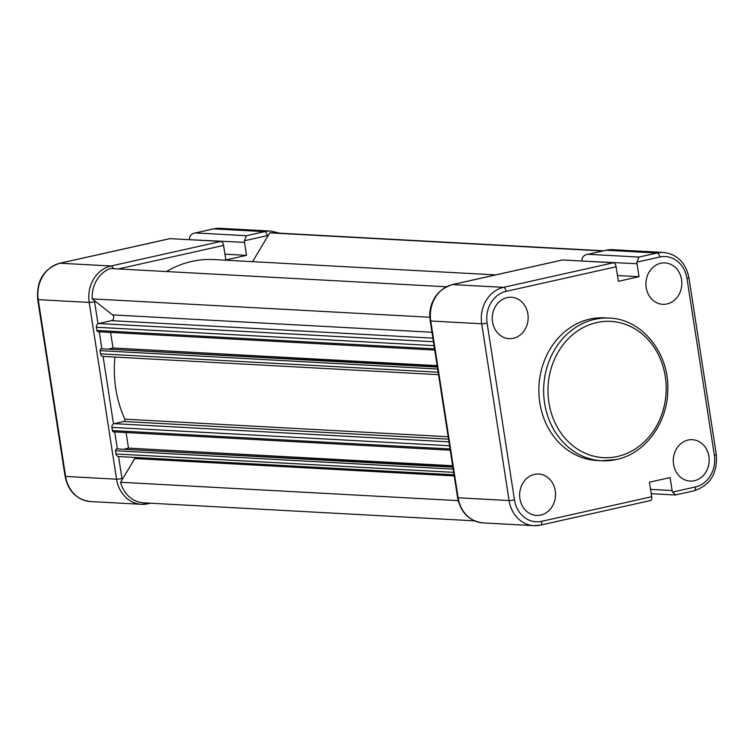<?xml version="1.0" encoding="UTF-8"?>
<svg xmlns="http://www.w3.org/2000/svg" width="754" height="754" viewBox="0 0 754 754"><rect width="100%" height="100%" fill="white"/><g stroke="black" fill="none" stroke-linecap="round" stroke-linejoin="round"><path stroke-width="1.13" d="M507.065 297.623A20.726 17.945 -86.9 0 1 511.024 297.255A20.726 17.945 -86.9 0 1 528.13 316.284A20.726 17.945 -86.9 0 1 513.361 338.301A20.726 17.945 -86.9 0 1 508.78 338.631A20.726 17.945 -86.9 0 1 492.287 319.281A20.726 17.945 -86.9 0 1 507.065 297.623M534.435 474.398A20.726 17.945 -86.9 0 1 538.394 474.03A20.726 17.945 -86.9 0 1 555.5 493.05A20.726 17.945 -86.9 0 1 540.731 515.067A20.726 17.945 -86.9 0 1 536.141 515.406A20.726 17.945 -86.9 0 1 519.647 496.047A20.726 17.945 -86.9 0 1 534.435 474.398M681.55 279.659A20.726 17.945 -86.9 0 1 662.427 304.286A20.726 17.945 -86.9 0 1 646.197 287.566A20.726 17.945 -86.9 0 1 664.679 262.901A20.726 17.945 -86.9 0 1 681.55 279.659M708.911 456.434A20.726 17.945 -86.9 0 1 689.797 481.061A20.726 17.945 -86.9 0 1 673.558 464.332A20.726 17.945 -86.9 0 1 692.049 439.676A20.726 17.945 -86.9 0 1 708.911 456.434M589.873 319.093A71.423 61.847 93.1 0 0 538.95 394.342A71.423 61.847 93.1 0 0 596.848 460.487L601.626 460.751A71.423 61.847 -86.9 0 1 543.728 394.596A71.423 61.847 -86.9 0 1 594.652 319.347A71.423 61.847 -86.9 0 1 609.383 318.113L604.604 317.858A71.423 61.847 93.1 0 0 589.873 319.093M582.079 260.733A5.58 4.835 -86.9 0 1 582.031 259.122C582.917 256.228 584.906 254.616 587.979 254.296L638.94 257.067L636.97 262.109A5.58 4.835 93.1 0 0 637.017 263.721L582.126 261.044M650.561 489.374L672.134 490.552L670.117 477.565L649.448 482.183L651.701 496.735A3.987 1.932 77.4 0 1 650.579 500.515A3.987 1.932 77.4 0 1 650.316 500.543M672.134 490.552A5.58 4.835 93.1 0 0 672.568 492.07L675.744 494.85L675.15 494.982L651.23 493.681M613.511 262.76L562.55 259.979L452.551 284.578L503.502 287.349L613.511 262.76A3.987 1.932 77.4 0 1 616.103 266.775L618.355 281.327L639.024 276.699L637.017 263.721M639.024 276.699L617.46 275.53M562.041 260.102A3.987 1.932 77.4 0 1 562.286 260.007A3.987 1.932 77.4 0 1 562.55 259.979M587.168 254.447L606.197 250.224L657.158 252.995A31.084 26.918 -86.9 0 1 663.567 252.458L612.616 249.687A31.084 26.918 93.1 0 0 606.197 250.224A3.987 1.932 77.4 0 0 605.933 250.243L587.168 254.447M602.682 250.978L269.781 232.863A29.491 25.542 -86.9 0 1 272.957 232.807L603.502 250.79M252.552 261.666L269.781 232.863M166.408 271.544A108.406 93.873 -86.9 0 1 214.098 259.574L495.698 274.89M446.264 286.774L110.376 268.499A29.491 25.542 -86.9 0 0 92.195 298.886L429.78 317.246A29.491 25.542 -86.9 0 1 432.438 302.175M98.52 331.722A1.593 1.376 -86.9 0 1 96.917 330.469L96.418 327.255A3.186 2.762 -86.9 0 1 98.651 323.523L111.451 320.657A3.186 2.762 93.1 0 0 112.544 314.889L92.195 298.886M434.606 349.234A1.593 1.376 -86.9 0 1 434.493 348.829L434.002 345.624A3.186 2.762 -86.9 0 1 433.955 345.021M437.15 365.633L112.996 347.99L110.584 332.429M109.49 348.772L112.996 347.99M437.301 366.614L101.159 348.782A1.593 1.376 -86.9 0 0 100.037 350.648L100.536 353.852A3.186 2.762 -86.9 0 0 103.081 356.425L113.486 423.889M438.253 372.796A3.186 2.762 -86.9 0 1 438.112 372.222L437.622 369.017A1.593 1.376 -86.9 0 1 437.603 368.583M114.014 431.844A1.593 1.376 -86.9 0 1 112.412 430.581L111.922 427.377A3.186 2.762 -86.9 0 1 114.156 423.644L123.826 421.477A1.593 1.376 93.1 0 0 124.815 419.158A108.406 93.873 -86.9 0 1 114.91 357.076M450.11 449.356A1.593 1.376 -86.9 0 1 449.997 448.95L449.497 445.746A3.186 2.762 -86.9 0 1 449.459 445.143M452.645 465.746L128.491 448.112L126.088 432.551M124.985 448.894L128.491 448.112M452.796 466.735L116.653 448.894A1.593 1.376 -86.9 0 0 115.541 450.76L116.041 453.974A3.186 2.762 -86.9 0 0 118.585 456.547L121.95 478.545A27.106 23.468 93.1 0 0 122.148 479.667M453.757 472.918A3.186 2.762 -86.9 0 1 453.616 472.343L453.116 469.129A1.593 1.376 -86.9 0 1 453.107 468.705M458.545 501.985A29.491 25.542 -86.9 0 1 458.168 500.637L120.583 482.277L134.787 458.545A3.186 2.762 93.1 0 0 135.202 457.452M474.36 520.835L143.467 502.824A29.491 25.542 -86.9 0 1 120.583 482.277M189.565 239.376A5.58 4.835 -86.9 0 1 189.518 237.764C190.404 234.871 192.383 233.259 195.465 232.939L246.417 235.719L244.456 240.752A5.58 4.835 93.1 0 0 244.503 242.364L189.612 239.697M169.527 238.745A3.987 1.932 77.4 0 1 169.773 238.65A3.987 1.932 77.4 0 1 170.036 238.632L220.988 241.403A3.987 1.932 77.4 0 1 223.589 245.418L225.842 259.97L246.511 255.352L244.503 242.364M224.946 254.173L246.511 255.352M194.655 233.09L213.684 228.867L264.645 231.638A31.084 26.918 -86.9 0 1 271.054 231.101L220.093 228.33A31.084 26.918 93.1 0 0 213.684 228.867A3.987 1.932 77.4 0 0 213.42 228.886L194.655 233.09M616.357 459.516A71.423 61.847 -86.9 0 1 601.626 460.751L616.565 459.497C644.566 453.795 666.847 424.087 667.733 391.844C670.174 354.267 642.549 319.008 609.383 318.113M596.734 322.561A68.228 59.085 93.1 0 0 548.893 402.532A68.228 59.085 93.1 0 0 617.46 456.472A68.228 59.085 93.1 0 0 665.292 376.51A68.228 59.085 93.1 0 0 596.734 322.561M638.94 257.067L657.158 252.995A3.987 1.932 -102.6 0 1 659.75 257.02L636.97 262.109M672.568 492.07L695.348 486.98A27.106 23.468 93.1 0 0 714.349 455.218L686.988 278.443A27.106 23.468 93.1 0 0 659.75 257.02M616.103 266.775L506.104 291.364A27.106 23.468 93.1 0 0 487.103 323.127L514.464 499.902A27.106 23.468 93.1 0 0 541.702 521.325L651.701 496.735M562.286 260.007L452.287 284.597A3.987 1.932 -102.6 0 1 452.551 284.578A31.084 26.918 93.1 0 0 430.751 321.006A3.987 0.471 171.2 0 1 430.214 320.855L457.584 497.631A3.987 0.471 171.2 0 0 458.121 497.781L509.073 500.552L481.712 323.777L430.751 321.006L458.121 497.781A31.084 26.918 93.1 0 0 482.946 522.899L533.907 525.67A31.084 26.918 -86.9 0 1 509.073 500.552A3.987 0.471 -8.8 0 0 514.464 499.902M487.103 323.127A3.987 0.471 -8.8 0 1 481.712 323.777A31.084 26.918 -86.9 0 1 503.502 287.349A3.987 1.932 77.4 0 1 506.104 291.364M650.579 500.515L540.58 525.114A3.987 1.932 -102.6 0 1 540.316 525.133A31.084 26.918 -86.9 0 1 533.907 525.67L540.58 525.114A3.987 1.932 -102.6 0 0 541.702 521.325M695.348 486.98A3.987 1.932 77.4 0 1 694.236 490.76A3.987 1.932 77.4 0 1 693.972 490.779M714.349 455.218A3.987 0.471 -8.8 0 0 716.3 454.502C717.667 473.154 710.306 485.246 694.236 490.76L675.461 494.954M686.988 278.443A3.987 0.471 -8.8 0 0 688.93 277.726L716.3 454.502M605.688 250.337A3.987 1.932 77.4 0 1 605.933 250.243L612.616 249.687M431.985 332.269L112.544 314.889M432.89 338.15L111.451 320.657M433.446 341.741L98.651 323.523M434.002 345.624L96.418 327.255M434.493 348.829L96.917 330.469M437.367 367.066L101.159 348.782M437.622 369.017L100.037 350.648M438.112 372.222L100.536 353.852M448.159 436.755L124.815 419.158M448.526 439.148L123.826 421.477M448.95 441.853L114.156 423.644M449.497 445.746L111.922 427.377M449.997 448.95L112.412 430.581M452.871 467.188L116.653 448.894M453.116 469.129L115.541 450.76M453.616 472.343L116.041 453.974M454.219 475.925L134.787 458.545M246.417 235.719L264.645 231.638A3.987 1.932 -102.6 0 1 267.236 235.663L244.456 240.752M223.589 245.418L118.397 268.933M94.429 300.639A27.106 23.468 93.1 0 0 94.58 301.77L97.992 323.777M99.236 331.807L101.837 348.621M114.731 431.929L117.341 448.743M268.217 235.465A27.106 23.468 93.1 0 0 267.236 235.663M94.58 301.77A3.987 0.471 -8.8 0 1 89.198 302.42L38.237 299.649L65.607 476.424L116.559 479.195L89.198 302.42A31.084 26.918 -86.9 0 1 110.989 265.992L220.988 241.403M170.036 238.632L60.028 263.221L110.989 265.992A3.987 1.932 77.4 0 1 113.251 268.65M169.773 238.65L59.764 263.24A3.987 1.932 -102.6 0 1 60.028 263.221A31.084 26.918 93.1 0 0 38.237 299.649A3.987 0.471 171.2 0 1 37.7 299.498L65.07 476.274A3.987 0.471 171.2 0 0 65.607 476.424A31.084 26.918 93.1 0 0 90.433 501.542L141.384 504.313A31.084 26.918 -86.9 0 1 116.559 479.195A3.987 0.471 -8.8 0 0 121.95 478.545M150.498 503.21L148.067 503.757A3.987 1.932 -102.6 0 1 147.803 503.776A31.084 26.918 -86.9 0 1 141.384 504.313L148.067 503.757A3.987 1.932 -102.6 0 0 148.84 503.116M37.7 299.498C36.333 280.846 43.694 268.754 59.764 263.24A3.987 1.932 -102.6 0 0 59.5 263.344M213.175 228.98A3.987 1.932 77.4 0 1 213.42 228.886L220.093 228.33M452.287 284.597C436.208 290.111 428.856 302.203 430.214 320.855M457.584 497.631C460.722 512.645 469.177 521.071 482.946 522.899M688.93 277.726C685.791 262.712 677.337 254.287 663.567 252.458M434.738 350.063L98.19 331.751M438.545 374.681L103.081 356.425M450.232 450.185L113.684 431.872M454.049 474.803L118.585 456.547M65.07 476.274C68.209 491.288 76.663 499.714 90.433 501.542M279.64 233.165L271.054 231.101"/></g></svg>
